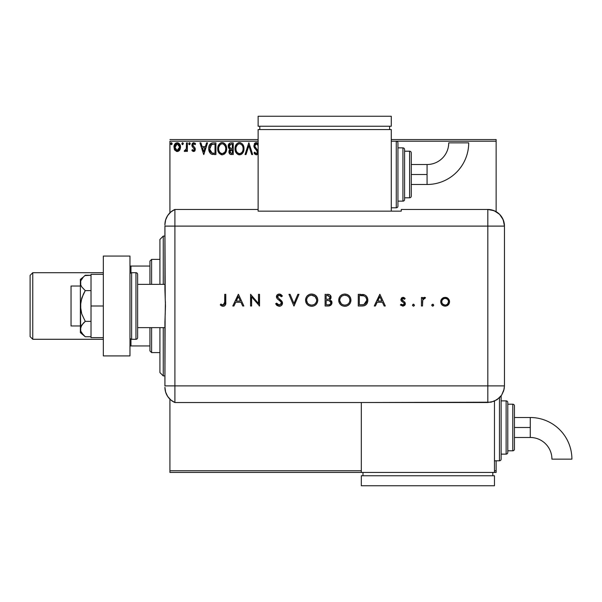<?xml version="1.0" encoding="UTF-8"?>
<svg xmlns="http://www.w3.org/2000/svg" width="602" height="602" viewBox="0 0 602 602"><rect width="100%" height="100%" fill="white"/><g stroke="black" fill="none" stroke-linecap="round" stroke-linejoin="round"><path stroke-width="0.9" d="M169.915 472.435L361.32 472.435L169.915 472.435L169.915 399.164L169.915 472.435M494.475 472.435L496.138 472.435L494.475 472.435L494.475 401.128L494.475 472.435L361.32 472.435L494.475 472.435M169.915 141.214L258.123 141.214L169.915 141.214L169.915 212.822L169.915 141.214M396.274 141.214L496.138 141.214L496.138 211.686L496.138 141.214L396.274 141.214L396.274 207.795A1.663 1.663 0 0 0 397.937 206.125L397.937 142.877A1.663 1.663 0 0 0 396.274 141.214L391.277 141.214L396.274 141.214A1.663 1.663 0 0 1 397.937 142.877L397.937 206.125A1.663 1.663 0 0 1 396.274 207.795L396.274 141.214M496.138 460.786L496.138 470.772L494.475 470.772L496.138 470.772L496.138 472.435L496.138 460.786M361.32 470.772L169.915 470.772L361.32 470.772M179.644 150.131L180.472 146.354L179.72 144.224L178.674 143.133L177.229 142.734L175.784 143.133L174.136 145.609L174.422 149.446L176.506 151.448L177.951 151.448L179.185 150.703L180.517 147.114C180.54 144.698 179.441 143.238 177.229 142.734C175.016 143.238 173.918 144.698 173.948 147.114L174.813 150.139L177.229 151.546L179.426 150.432M186.492 142.877L187.388 142.877L186.492 142.877L186.289 148.957L184.25 151.252L185.461 151.411L186.492 150.139L186.492 151.395L187.388 151.395L187.388 142.877L187.388 151.395L187.388 142.877L186.492 142.877L186.349 148.664L184.25 151.252L184.934 151.546L186.492 150.139L186.492 151.395L187.388 151.395L186.492 151.395M193.596 151.546L194.897 150.801L195.289 148.972L194.807 147.656L192.979 145.955L192.836 144.668L193.859 143.773L195.093 144.676L195.605 143.886L193.761 142.734L192.602 143.223L191.895 144.758L192.166 146.504L194.393 149.153L193.641 150.492L192.392 149.605L191.872 150.334L192.602 151.14L193.596 151.546L195.304 149.311L195.018 148.002L192.768 145.15L193.859 143.773L195.093 144.676L195.605 143.886L193.761 142.734L191.872 145.187L192.166 146.504L194.408 149.349L193.543 150.5L192.392 149.605L191.872 150.334L193.596 151.546M212.957 142.885L210.948 143.381L209.481 145.074L208.796 147.535L209.007 150.801L210.121 153.119L211.377 154.112L215.915 154.533L215.915 142.877L213.213 142.877C210.106 143.306 208.616 145.195 208.751 148.559C208.616 150.951 209.488 152.795 211.377 154.112L215.915 154.533L215.915 142.877L215.915 154.533L214.154 154.533M230.912 142.877L233.245 142.877L230.024 143.02L228.324 144.999L228.436 147.618L230.002 149.168L229.166 150.274L228.948 152.208L229.979 154.142L233.245 154.533L233.245 142.877L233.245 154.533L233.245 142.877L230.912 142.877C229.091 143.163 228.181 144.262 228.166 146.188L230.002 149.168L228.91 151.644C228.926 153.48 229.821 154.443 231.597 154.533L231.115 154.511M246.022 154.533L245.044 154.533L248.776 142.877L245.044 154.533L246.022 154.533L248.852 145.692L251.689 154.533L252.659 154.533L248.927 142.877L252.659 154.533L248.927 142.877L245.044 154.533L246.022 154.533L248.852 145.692L251.689 154.533L252.659 154.533L251.689 154.533M258.25 143.765L256.798 142.636L255.263 142.877L253.856 145.737L254.435 147.806L256.903 150.65L257.445 152.163L256.527 153.608L255.496 153.314L254.706 152.14L254.194 153.201L256.256 154.827L257.272 154.503L258.22 153.051M258.228 151.192L254.834 146.339L255.007 144.676L256.031 143.818L257.046 143.991L258.205 145.722L256.557 143.795M243.998 148.656L243.75 146.579L242.418 143.998L240.537 142.727L238.467 142.734L236.737 143.87L235.284 146.632L235.284 150.801L237.572 154.255L240.604 154.669L242.96 152.667L243.998 148.656C244.043 145.338 242.546 143.314 239.506 142.584C236.466 143.336 234.983 145.383 235.036 148.709C234.976 152.073 236.488 154.112 239.573 154.827C242.591 154.037 244.066 151.975 243.998 148.656M226.661 148.13L225.088 143.998L223.207 142.727L221.656 142.614L220.197 143.186L218.774 144.706L217.728 149.236L218.165 151.478L219.437 153.57L222.507 154.819L225.336 153.104L226.676 148.656C226.736 151.975 225.261 154.037 222.251 154.827C225.261 154.037 226.736 151.975 226.676 148.656C226.713 145.338 225.216 143.314 222.176 142.584C219.143 143.336 217.653 145.383 217.713 148.709C217.653 152.073 219.166 154.112 222.251 154.827M206.576 142.877L207.555 142.877L203.822 154.533L207.555 142.877L206.576 142.877L205.38 146.617L202.106 146.617L200.91 142.877L199.932 142.877L203.672 154.533L207.555 142.877L206.576 142.877L205.38 146.617L202.106 146.617L200.91 142.877L199.932 142.877L203.672 154.533L199.932 142.877L200.91 142.877M188.735 143.705L189.48 142.734L188.735 143.705L189.48 144.676L188.735 143.705L189.48 142.734L190.224 143.705L190.036 143.065L188.915 143.058L189.156 144.585L189.803 144.578L190.224 143.705L189.163 144.585M182.609 142.734L183.354 143.705L182.609 142.734L181.864 143.705L182.609 142.734L183.354 143.705L183.166 143.065L182.444 142.757L181.902 143.366L182.444 144.646L183.354 143.705L182.609 144.676L183.354 143.705L182.609 144.676L181.864 143.705L182.692 144.668M172.149 143.705L171.728 142.825L171.081 142.825L170.84 144.345L171.57 144.646L172.112 144.036L171.404 144.676L172.149 143.705L171.404 142.734L170.659 143.705L171.404 144.676L170.659 143.705L171.404 142.734L172.149 143.705L171.404 142.734M496.138 139.551L391.277 139.551L496.138 139.551L496.138 141.214L496.138 139.551M258.123 139.551L169.915 139.551L258.123 139.551M258.123 143.592L256.317 142.584L253.856 145.737L257.445 152.163L256.271 153.638L254.706 152.14L254.006 152.855L256.256 154.827L257.837 153.924M258.002 143.426L258.288 143.818M256.73 143.833L254.751 145.752L254.834 146.339M256.031 143.818L255.414 144.156M254.789 145.353L255.195 147.151M254.924 146.625L256.121 148.325M258.123 150.869L257.791 150.191M257.551 154.27L256.791 154.744M257.009 154.661L256.557 154.804M255.173 154.451L254.48 153.668M254.006 152.855L254.706 152.14L255.09 152.795M255.263 153.051L254.706 152.14M255.722 153.48L256.527 153.608M257.152 153.156L257.355 152.757M257.378 152.682L257.43 151.952M257.445 152.163L256.851 150.59M256.354 150.056L256.745 150.47M255.963 149.665L254.736 148.265M254.729 148.258L254.39 147.723M254.187 147.317L253.893 146.271M253.999 146.768L253.901 146.316M254.247 144.044L254.834 143.223M254.495 143.63L254.977 143.088M255.271 142.87L255.767 142.659M255.06 148.694L255.421 149.1M243.938 149.702L243.863 150.207M243.246 152.14L243.622 151.192M243.479 151.599L242.96 152.66M242.659 153.111L242.335 153.502M242.012 153.834L241.545 154.195L242.012 153.826M241.003 154.511L240.604 154.669M239.047 154.797L238.535 154.691M236.759 153.563L235.51 151.516M235.487 151.463L235.284 150.809M235.051 149.243L235.096 149.763M235.096 147.663L235.051 148.182M235.284 146.632L236.737 143.878M235.713 145.421L236.097 144.713M238.083 142.877L238.971 142.621M243.411 145.609L243.622 146.151M243.87 147.159L243.938 147.595M235.525 151.561L236.119 152.735M242.787 150.763L242.982 150.003M240.589 153.412L239.536 153.638C237.09 153.021 235.886 151.38 235.931 148.709L235.984 149.552L235.931 148.709C235.879 146.023 237.075 144.382 239.536 143.773C241.959 144.382 243.148 146.008 243.103 148.656L243.057 147.821L243.103 148.656C243.155 151.328 241.966 152.991 239.536 153.638L239.746 153.63M236.518 151.441L236.94 152.148M236.127 150.357L235.984 149.552M236.548 151.508L236.135 150.38M237.143 152.411L237.617 152.878L237.143 152.411M239.114 153.6L238.159 153.262M238.309 144.059L238.701 143.901M236.135 147.016L237.647 144.48M237.022 145.127L236.466 146.06M235.976 147.866L236.127 147.031M242.591 146.098L242.839 146.745M241.116 144.262L242.252 145.473M239.95 143.803L240.364 143.901M243.095 149.078L243.057 149.499M231.033 154.503L230.257 154.3M229.979 154.142L229.573 153.758L229.979 154.142M229.565 153.751L229.272 153.277M229.069 152.765L228.948 152.208M228.843 148.325L228.436 147.625M228.436 147.618L229.204 148.694M229.242 147.136L229.061 146.188L231.326 144.074L232.349 144.074L232.349 148.408L230.468 148.273L231.898 148.408L230.468 148.273L229.076 145.932L229.106 146.7M230.197 152.885L229.972 150.688L230.671 149.823L231.89 149.605L231.198 149.65M229.896 150.944L229.806 151.621L232.349 149.605L232.349 153.337L231.416 153.337L229.806 151.621L230.167 152.855M230.574 149.883L229.972 150.688M230.152 148.137L229.43 147.49M229.114 145.676L229.972 144.329M229.257 145.202L229.129 145.579M231.89 149.605L232.349 149.605L232.349 153.337L231.416 153.337M221.724 154.797L221.205 154.691M219.437 153.57L218.797 152.75M218.165 151.478L217.954 150.809M217.728 149.243L217.766 149.763M218.383 145.421L218.007 146.444M218.789 144.691L219.406 143.878M220.753 142.877L221.634 142.621M224.155 143.163L225.584 144.661L224.155 143.171M226.089 145.609L226.292 146.151M226.548 147.159L226.608 147.595M224.215 154.202L224.689 153.826M225.261 146.098L223.432 144.051L224.411 144.804M225.457 150.763L225.773 148.656C225.833 151.328 224.644 152.991 222.206 153.638L221.784 153.6L222.206 153.638C219.76 153.021 218.564 151.38 218.609 148.709C218.549 146.023 219.753 144.382 222.206 143.773C224.629 144.382 225.818 146.008 225.773 148.656L225.652 150.003M224.659 152.291L222.416 153.63M219.188 151.441L219.61 152.148M218.609 148.709L218.654 149.552L218.609 148.709M218.797 150.357L218.654 149.552M219.226 151.508L218.804 150.38M219.82 152.411L220.287 152.878L219.82 152.411M221.784 153.6L220.829 153.262M220.979 144.059L221.37 143.901M218.804 147.016L220.317 144.48M219.692 145.127L219.136 146.06M225.773 148.656L225.727 147.821L225.773 148.656M222.627 143.803L223.033 143.901M223.259 153.412L224.471 152.524M212.747 154.458L212.092 154.353M210.339 153.359L208.781 149.364M208.751 148.559L208.759 148.047M208.759 148.032L208.796 147.543M208.864 147.023L208.969 146.519M210.279 143.916L212.19 142.96M211.648 143.08L212.175 142.96M212.19 142.952L212.702 142.9M210.407 151.719L212.16 153.111L209.669 149.221L211.663 144.375L211.136 144.683L215.019 144.074L215.019 153.337L211.851 153.006L210.106 151.132M210.346 145.586L211.136 144.683M210.497 145.345L210.813 144.969M213.778 153.322L213.131 153.277M209.737 147.339L209.835 146.858M203.747 151.719L202.49 147.806L204.996 147.806L203.747 151.719L202.49 147.806L204.996 147.806L203.747 151.719M191.872 150.334L192.392 149.605L193.739 150.47M193.543 150.5L194.408 149.349L192.971 147.445M194.363 149.725L194.19 148.581L193.295 147.701M194.408 149.349L194.19 148.581L194.408 149.349M192.166 146.504L191.872 145.187M192.121 143.931L192.331 143.554M192.941 142.952L193.332 142.787M194.837 143.073L195.236 143.396M195.605 143.886L194.98 144.51M193.039 144.239L192.836 144.668M192.821 144.713L193.663 146.64M192.775 145.36L192.783 144.901M195.018 148.002L195.304 149.311M195.214 150.086L194.687 151.072M194.897 150.801L194.356 151.343M188.772 144.036L189.156 144.585M190.224 143.705L189.48 142.734L190.224 143.705M184.934 151.546L184.25 151.252L184.934 151.546L184.25 151.252L184.679 150.35L185.333 150.447M184.679 150.35L185.077 150.5L184.679 150.35M186.108 149.522L186.477 147.114M186.492 146.331L186.492 145.744M186.485 146.474L186.469 147.204M186.439 147.934L186.349 148.664M182.436 144.646L181.932 144.119M182.286 142.825L181.902 143.366M175.031 150.432L174.603 149.8M174.445 149.484L174.166 148.769M173.955 146.737L174.046 146M174.136 145.609L174.249 145.232M174.384 144.901L174.746 144.217M175.19 143.637L175.581 143.284M178.907 143.299L179.998 144.728M180.502 147.513L180.465 147.926M180.314 148.686L179.855 149.793M179.72 144.224L178.674 143.133M176.446 143.946L177.793 143.863L177.229 143.773L179.622 147.106L177.086 150.492L174.843 147.106L174.971 145.985L174.873 147.678L177.229 143.773L178.907 144.698M179.065 144.931L179.592 146.542M179.592 147.686L178.899 149.537L177.793 150.41M176.943 150.477L175.746 149.755L174.979 148.25M177.229 143.773L176.664 143.863M176.16 144.104L175.4 144.931L176.16 144.104M177.695 150.44L179.562 147.889M242.907 147.001L243.057 147.821M231.326 144.074L232.349 144.074L232.349 148.408L231.898 148.408M218.654 147.866L218.804 147.031M224.922 145.473L225.727 147.821M214.056 144.074L215.019 144.074L215.019 153.337L214.432 153.337M209.865 150.425L209.744 149.868M211.799 144.314L212.243 144.202M174.843 147.106L174.873 146.542M174.971 145.985L175.4 144.931M177.793 143.863L178.297 144.104M179.494 148.242L179.057 149.296M176.664 150.41L176.16 150.146M174.971 148.242L174.873 147.678M163.255 375.896L159.921 372.57L159.921 327.631L159.921 372.57L163.255 375.896L164.918 375.896L163.255 375.896L163.255 327.631L163.255 375.896M159.921 239.415L163.255 236.089L164.918 236.089L163.255 236.089L163.255 284.355L163.255 236.089L159.921 239.415L159.921 284.355L159.921 239.415M149.936 327.631L149.936 350.936L151.606 352.599L151.606 327.631L151.606 352.599L159.921 352.599L151.606 352.599L149.936 350.936L149.936 327.631M149.936 266.046L149.936 284.355L149.936 261.057L149.936 266.046L129.964 266.046L130.965 266.046L130.965 272.841L130.965 266.046L149.936 266.046M151.606 259.387L149.936 261.057L151.606 259.387L151.606 284.355L151.606 259.387L159.921 259.387L151.606 259.387M129.964 345.939L149.936 345.939L130.965 345.939L130.965 339.144L130.965 345.939L129.964 345.939M32.764 272.706L30.1 275.37L30.1 336.616L32.764 339.28L32.764 272.706L32.764 339.28L103.333 339.28L32.764 339.28L30.1 336.616L30.1 275.37L32.764 272.706L103.333 272.706L32.764 272.706M80.367 286.018L71.044 286.018L71.044 325.968L80.367 325.968L71.044 325.968L71.044 286.018L80.367 286.018M80.367 332.628L85.273 336.744L83.332 334.945L85.273 336.744L91.015 336.744L85.273 336.744L81.782 333.072L80.736 331.1L80.367 305.997L80.367 332.628L80.367 329.053L80.736 331.092L80.367 329.053L81.21 325.968L80.736 327.021L83.332 323.169L85.273 321.37L91.015 321.37L85.273 321.37L81.782 314.033L80.736 310.083L80.736 301.933L83.332 294.22L85.273 290.615L91.015 290.615L85.273 290.615L81.774 286.936L80.736 284.964L80.736 280.893L83.332 277.04L85.273 275.242L91.015 275.242L84.844 275.611M164.918 284.355L137.625 284.355L164.918 284.355M137.625 327.631L164.918 327.631L137.625 327.631M131.627 339.28L131.627 272.706A1.663 1.663 0 0 0 129.964 274.369A1.663 1.663 0 0 1 131.627 272.706L131.627 339.28L135.954 339.28A1.663 1.663 0 0 0 137.625 337.617L137.625 274.369A1.663 1.663 0 0 0 135.954 272.706L135.954 339.28L135.954 272.706L131.627 272.706L135.954 272.706A1.663 1.663 0 0 1 137.625 274.369L137.625 337.617A1.663 1.663 0 0 1 135.954 339.28L131.627 339.28A1.663 1.663 0 0 1 129.964 337.617A1.663 1.663 0 0 0 131.627 339.28M129.964 256.061L129.964 355.925L103.333 355.925L129.964 355.925L129.964 256.061L103.333 256.061L103.333 355.925L103.333 256.061L129.964 256.061M91.015 337.617L103.333 337.617L91.015 337.617L91.015 305.997L103.333 305.997L91.015 305.997L91.015 274.369L103.333 274.369L91.015 274.369L91.015 337.617M80.367 329.053L81.774 325.05L85.273 321.37L81.782 314.033L80.367 305.997L80.367 279.366L80.736 284.957L81.774 286.936L85.273 290.615L81.774 297.975L80.367 305.997L80.367 282.932L80.736 280.893L83.317 277.055M83.332 277.04L80.367 279.366M83.196 334.802L80.736 331.1M164.918 387.274A16.645 16.645 0 0 0 174.904 402.527A16.645 16.645 0 0 1 164.918 387.274L165.61 392.03L167.634 396.394L170.825 399.991L174.904 402.527L174.904 209.458L170.825 211.994L167.634 215.599L165.61 219.956L164.918 224.712A16.645 16.645 0 0 1 174.904 209.458A16.645 16.645 0 0 0 164.918 224.712L164.918 225.118M165.226 297.546L164.918 226.104L174.904 226.104L174.904 209.458L174.904 226.104L164.918 226.104L164.918 289.682L165.475 305.989L164.918 322.303L164.918 385.882L165.121 316.464M174.904 385.882L174.904 226.104L487.816 226.104L487.816 385.882L164.918 385.882L174.904 385.882L174.904 226.104L174.904 402.527L174.904 385.882L174.904 402.527L487.816 402.52L487.816 385.882L174.904 385.882M165.407 301.737L165.226 314.425M431.837 305.545L432.545 306.125L433.417 305.854L433.274 304.364L431.83 304.8L432.733 304.198L431.762 305.169L432.733 306.14L433.703 305.169L432.733 304.198L433.703 305.169L432.733 306.14M413.83 306.072L414.432 305.169L413.461 306.14L412.513 305.364L413.273 306.125L414.266 305.711L413.837 304.273L413.092 304.273L412.49 305.169L413.461 304.198L412.49 305.169L413.461 304.198L414.432 305.169L413.461 304.198M375.392 305.997L374.256 305.997L379.779 294.34L374.256 305.997L375.392 305.997L377.168 302.257L382.443 302.257L384.166 305.997L385.303 305.997L379.93 294.34L374.256 305.997L375.392 305.997L377.168 302.257L382.443 302.257L384.166 305.997L385.303 305.997L379.93 294.34L385.303 305.997L384.166 305.997M338.7 300.217L339.152 302.565L340.506 304.537L342.493 305.861L344.848 306.29L347.196 305.846L349.175 304.507L350.514 302.52L350.951 300.165L350.507 297.787L349.152 295.793L347.128 294.468L344.449 294.047L342.41 294.513L340.205 296.109L339.144 297.87L338.7 300.217C339.061 303.95 341.108 305.974 344.848 306.29C348.581 305.951 350.62 303.905 350.951 300.165C350.612 296.38 348.543 294.34 344.75 294.047C341.033 294.423 339.016 296.477 338.7 300.217M305.545 300.217L305.989 302.565L307.344 304.537L309.33 305.861L311.685 306.29L314.041 305.846L316.02 304.507L317.352 302.52L317.788 300.165L317.344 297.787L315.99 295.793L313.973 294.468L311.294 294.047L309.247 294.513L307.043 296.109L305.982 297.87L305.545 300.217C305.899 303.95 307.946 305.974 311.685 306.29C315.425 305.951 317.457 303.905 317.788 300.165C317.45 296.38 315.38 294.34 311.588 294.047C307.87 294.423 305.854 296.477 305.545 300.217M279.208 306.29L281.525 305.395L282.541 303.137L281.623 300.955L277.567 297.32L277.597 296.101L278.545 295.326L280.186 295.499L281.443 296.733L282.391 296.018L281.089 294.619L279.283 294.047L277.259 294.792L276.453 297.245L277.274 298.765L281.074 301.978L281.3 303.927L279.208 305.094L277.68 304.477L276.649 303.152L275.671 303.747L277.07 305.56L279.208 306.29C281.187 306.14 282.3 305.094 282.541 303.137L277.462 296.711L279.17 295.236L281.443 296.733L282.391 296.018L279.283 294.047C277.552 294.152 276.596 295.055 276.416 296.763L277.063 298.539L281.074 301.978L281.495 303.122L279.208 305.094L276.649 303.152L275.671 303.747L278.922 306.283M233.937 305.997L232.801 305.997L238.324 294.34L232.801 305.997L233.937 305.997L235.713 302.257L240.996 302.257L242.711 305.997L243.848 305.997L238.475 294.34L232.801 305.997L233.937 305.997L235.713 302.257L240.996 302.257L242.711 305.997L243.848 305.997L238.475 294.34L243.848 305.997L242.711 305.997M224.734 302.091L224.019 304.793L222.732 305.056L220.866 304.055L220.249 304.951L223.064 306.29L224.418 305.974L225.396 304.981L225.78 294.34L224.734 294.34L224.734 302.091L223.116 305.094L220.866 304.055L220.249 304.951L223.064 306.29C225.186 305.906 226.096 304.544 225.78 302.212L225.78 294.34L224.734 294.34L224.689 303.333M251.621 305.997L251.621 296.846L259.537 305.997L259.537 294.34L258.491 294.34L258.491 303.513L250.575 294.34L250.575 305.997L251.621 305.997L250.575 305.997L251.621 305.997L251.621 296.846L259.537 305.997L259.537 294.34L258.491 294.34L258.491 303.513L250.575 294.34L250.575 305.997L250.793 294.34M297.847 294.34L298.968 294.34L294.039 305.997L298.968 294.34L297.847 294.34L293.964 303.521L290.081 294.34L288.96 294.34L293.889 305.997L288.96 294.34L293.889 305.997L298.968 294.34L297.847 294.34L293.964 303.521L290.081 294.34L288.96 294.34L290.081 294.34M328.609 305.982L325.11 305.997L328.955 305.951L331.333 304.635L331.83 301.7L329.738 299.706L330.746 298.652L331.017 296.568L329.264 294.581L325.11 294.34L325.11 305.997L325.11 294.34L325.11 305.997L328.263 305.997C330.468 305.936 331.71 304.838 331.98 302.686L329.738 299.706L331.085 297.23C330.784 295.176 329.55 294.212 327.383 294.34L327.721 294.348M361.877 305.997L364.759 305.553L366.648 304.078L367.739 301.482L367.634 298.569L366.467 296.237L364.729 294.927L358.273 294.34L358.273 305.997L361.877 305.997C365.625 305.959 367.611 304.063 367.83 300.315C367.852 297.674 366.678 295.823 364.315 294.762L358.273 294.34L358.273 305.997L358.273 294.34L360.628 294.34M402.994 297.328L401.436 297.975L400.864 299.909L401.542 301.233L403.987 302.911L404.243 304.01L403.325 305.003L401.082 304.198L400.39 304.988L403.069 306.132L404.597 305.44L405.312 303.927L404.77 302.174L401.903 299.728L402.565 298.464L404.461 299.269L405.169 298.539L403.626 297.433L402.994 297.328L400.842 299.563L401.233 300.872L403.987 302.911L404.273 303.724L402.776 305.094L401.082 304.198L400.39 304.988L402.828 306.14L405.319 303.686L404.928 302.37L401.888 299.518L402.994 298.374L404.461 299.269L405.169 298.539L402.776 297.335M422.499 305.997L421.453 305.997L422.499 305.997L422.785 299.886L423.469 298.758L424.914 298.524L425.486 297.621L423.936 297.441L422.499 298.735L422.499 297.478L421.453 297.478L421.453 305.997L421.453 297.478L421.453 305.997L422.499 305.997L422.687 300.21L425.486 297.621L424.576 297.328L422.499 298.735L422.499 297.478L421.453 297.478L422.499 297.478M441.891 298.743L441.01 300.135L440.739 302.189L441.462 304.213L442.673 305.44L444.697 306.125L446.827 305.839L449.212 303.446L449.521 301.346L449.077 299.751L447.692 298.125L446.037 297.411L442.568 298.125L440.724 301.76C440.973 304.462 442.44 305.921 445.134 306.14C447.82 305.914 449.288 304.454 449.536 301.76L448.37 298.735L445.134 297.328L441.891 298.743M487.816 209.458L487.816 226.104L504.461 226.104C503.475 215.99 497.929 210.444 487.816 209.458A16.645 16.645 0 0 1 504.461 226.104L503.197 219.73L499.585 214.335L494.182 210.723L487.816 209.458L401.263 209.458L401.263 211.151L258.123 211.151L258.123 209.458L174.904 209.458L174.904 226.104L487.816 226.104L487.816 209.458L401.263 209.458L401.263 211.151L258.123 211.151L258.123 209.458L174.904 209.458M504.461 226.104L504.461 382.556L504.461 226.104L487.816 226.104L487.816 385.882L504.446 385.882L504.461 382.556L504.446 385.882L487.816 385.882L487.816 402.52L494.182 401.248L499.577 397.644L501.647 395.123L503.731 390.713L504.446 385.882L504.13 389.133L501.647 395.123L497.056 399.713L491.059 402.196L361.32 402.52L361.32 472.435L361.32 402.527L174.904 402.527M224.734 294.34L225.78 294.34L225.765 302.911M225.765 302.972L225.727 303.611M222.258 306.185L221.1 305.643M220.249 304.951L220.866 304.055L221.227 304.296M220.866 304.055L223.357 305.079M223.598 305.018L224.569 304.018M238.384 296.613L240.439 301.068L236.277 301.068L238.384 296.613L240.439 301.068L236.277 301.068L238.384 296.613M258.491 294.34L259.537 294.34L259.296 305.997M277.063 305.553L276.649 305.169M276.273 304.717L275.964 304.258M275.671 303.747L276.649 303.152L276.875 303.513M277.341 304.138L279.629 305.063M281.443 303.536L281.044 304.319M281.375 303.769L281.465 302.814M281.495 303.122L280.615 301.452M279.892 300.812L278.974 300.12M278.47 299.758L277.499 298.976M276.468 296.214L276.627 295.695M276.897 295.206L277.229 294.829M277.266 294.792L277.71 294.468M278.109 294.265L278.726 294.092M279.772 294.077L280.231 294.19M282.391 296.018L281.443 296.733L281.179 296.395M279.343 295.243L278.553 295.326M277.492 296.402L277.567 297.32M277.462 296.711L278.997 298.81M280.284 299.736L281.337 300.646M281.939 301.361L282.466 302.528M281.51 305.402L280.871 305.876M278.387 304.928L277.68 304.477M305.568 299.623L305.65 299.021M305.786 298.442L305.989 297.862M306.019 297.787L306.23 297.335M306.252 297.283L306.516 296.831M306.689 296.568L307.396 295.74M309.789 294.31L310.384 294.16M310.399 294.16L310.986 294.069M311.588 294.047L312.197 294.069M313.988 294.476L315.967 295.77M316.02 295.823L317.344 297.787M317.367 297.839L317.51 298.246M317.781 299.856L317.781 300.466M317.344 302.528L316.035 304.484M316.005 304.522L315.531 304.951M314.899 305.41L312.882 306.185M311.986 306.283L311.385 306.283M309.338 305.861L307.351 304.544L305.899 302.324M316.742 300.406L316.742 300.157C316.426 297.125 314.726 295.484 311.64 295.236C314.726 295.484 316.426 297.125 316.742 300.157L316.366 302.091L315.019 303.912M312.626 305.011L312.137 305.079M316.742 300.157L316.742 300.157C316.441 303.227 314.741 304.868 311.64 305.094L309.729 304.755L308.104 303.717M307.411 302.926L306.584 300.217C306.885 297.17 308.57 295.507 311.64 295.236L315.237 296.643L316.742 299.916M316.065 302.686L316.366 302.091M316.374 302.091L316.524 301.655M310.135 304.89L311.64 305.094C308.593 304.86 306.907 303.235 306.584 300.217L306.606 299.721L306.584 300.217M306.689 301.233L306.96 302.121M309.255 304.537L309.737 304.755M309.293 295.808L310.203 295.447M307.517 297.305L308.442 296.35M306.96 298.291L307.208 297.787M306.681 299.202L306.794 298.758M330.438 295.394L330.799 295.958M331.002 297.975L330.754 298.637M331.378 300.812L331.679 301.316M331.83 301.685L331.943 302.159M331.958 303.062L331.702 304.025M331.326 304.642L330.852 305.139M329.648 305.801L329.234 305.906M328.15 300.503L326.848 300.466L329.031 300.601L330.934 302.686C330.528 304.296 329.429 305.003 327.646 304.8L326.156 304.8L326.156 300.466L328.76 300.556M329.49 304.589L329.016 304.702M327.924 299.217L326.156 299.269L326.156 295.537L327.571 295.537L330.039 297.253C329.648 298.803 328.587 299.48 326.856 299.269L327.917 299.224M329.941 296.651L330.024 297.034M328 295.552L328.421 295.597M329.738 298.253L330.039 297.253L329.49 298.569M327.646 304.8L326.156 304.8L326.156 300.466L326.848 300.466M326.856 299.269L326.156 299.269L326.156 295.537L327.571 295.537M338.949 298.442L339.144 297.862M339.182 297.787L339.393 297.328M339.415 297.283L339.671 296.839M344.75 294.047L345.36 294.069M347.128 294.468L349.137 295.778M350.522 297.832L350.673 298.253M350.928 300.759L350.846 301.361M350.499 302.543L349.19 304.492M348.054 305.41L348.686 304.951M347.188 305.854L346.052 306.185M344.547 306.283L345.149 306.283M342.47 305.854L341.447 305.312M341.409 305.282L340.521 304.559M339.596 303.416L339.069 302.362M338.813 301.444L338.949 302.001M349.958 303.558L350.514 302.52M349.897 300.406L349.905 300.157C349.604 303.227 347.903 304.868 344.803 305.094L345.3 305.079L344.803 305.094C341.755 304.86 340.07 303.235 339.746 300.217C340.047 297.17 341.733 295.507 344.803 295.236L347.091 295.763L344.803 295.236C347.881 295.484 349.581 297.125 349.905 300.157L349.687 301.655M345.789 305.011L345.3 305.079M343.29 304.89L342.892 304.755M341.236 303.694L339.769 300.707M349.905 300.157L349.529 298.238L349.905 300.157M348.799 303.295L348.174 303.912M339.844 301.233L340.122 302.121M342.44 304.552L341.251 303.701M344.803 295.236L344.314 295.258L344.803 295.236M342.455 295.808L343.358 295.447M340.679 297.305L341.605 296.35M340.122 298.291L340.371 297.787M339.844 299.202L339.957 298.758M339.769 299.721L339.837 299.232M362.502 294.416L363.856 294.626M365.85 295.627L366.392 296.139M366.475 296.244L366.979 296.952M367.37 297.749L367.634 298.577M367.807 300.91L367.739 301.474M367.22 303.145L366.934 303.664M367.212 303.167L366.896 303.717M364.759 305.553L364.21 305.733M364.172 305.741L362.479 305.982M363.179 304.672L359.319 304.8L359.319 295.537L363.713 295.86C365.753 296.628 366.776 298.11 366.784 300.315L366.738 299.57L366.784 300.315L363.984 304.499L364.586 304.258M366.731 299.503L366.016 297.546L366.738 299.585M366.746 301.008L366.565 301.888M364.91 304.078L362.976 304.695M362.833 295.68L363.495 295.808M361.034 295.552L361.937 295.59M366.016 297.546L365.339 296.756L366.016 297.546M364.3 304.386L364.804 304.138M366.626 301.655L366.242 302.648M366.626 301.67L366.731 301.098M360.651 304.8L359.319 304.8L359.319 295.537L360.583 295.537M379.839 296.613L381.894 301.068L377.732 301.068L379.839 296.613L381.894 301.068L377.732 301.068L379.839 296.613M404.213 297.712L404.71 298.088M405.169 298.539L404.461 299.269L404.168 298.953M403.212 298.396L402.572 298.457M402.204 298.727L402.302 300.436M401.888 299.518L402.061 300.12M402.437 300.556L403.889 301.467M404.604 302.008L405.319 303.686L405.018 302.52M405.281 304.176L405.146 304.635M404.913 305.063L404.597 305.44M400.39 304.988L401.082 304.198L401.436 304.552M401.835 304.838L402.286 305.026M402.527 305.079L403.287 305.018M403.325 305.003L403.814 304.71M404.243 304.002L403.852 302.776M404.205 303.295L402.971 302.189M412.566 305.545L412.49 305.169M423.379 297.734L423.921 297.441M424.41 297.335L425.486 297.621L424.651 298.419M424.576 297.328L425.486 297.621M424.914 298.524L424.38 298.374L424.914 298.524M424.049 298.426L423.469 298.758M423.274 298.953L422.905 299.57M422.785 299.886L422.649 300.39M422.574 300.932L422.514 302.038M422.506 302.294L422.499 303.13M443.787 297.523L443.358 297.674M444.675 297.35L445.134 297.328M446.037 297.411L446.895 297.666M447.339 297.9L447.903 298.283M449.468 300.932L449.242 300.135M449.536 301.76L449.513 302.189M448.791 304.221L448.257 304.883M447.692 305.364L447.301 305.62M447.263 305.643L446.834 305.839M445.992 306.072L444.697 306.125M442.003 304.875L441.462 304.213M440.762 301.113L440.837 300.699M440.882 300.541L441.018 300.135M448.475 302.099L448.49 301.768C448.302 303.814 447.181 304.928 445.126 305.094L445.781 305.041L445.126 305.094C443.08 304.928 441.958 303.814 441.77 301.768L441.83 302.422L441.77 301.768C441.958 299.713 443.08 298.577 445.126 298.374C447.181 298.584 448.302 299.713 448.49 301.768L447.519 304.145L445.781 305.041M443.245 298.953L442.335 299.879L443.832 298.63L445.126 298.374L443.832 298.63M448.43 301.09L448.49 301.768M445.48 298.396L447.075 299.006M442.018 303.047L441.83 302.422M442.733 304.138L445.126 305.094L443.253 304.559L442.018 303.054M442.319 299.901L441.83 301.083M441.823 301.128L442.327 299.886M316.72 300.654L316.652 301.143M311.151 305.079L310.67 305.018M308.089 303.701L307.441 302.972M306.681 301.188L306.606 300.707M306.606 299.721L306.674 299.232M310.662 295.334L311.151 295.258M330.603 301.602L330.912 302.362M330.611 303.724L330.257 304.145M349.882 300.654L349.815 301.143M344.314 305.079L343.832 305.018M343.825 295.334L344.314 295.258M346.729 295.605L348.392 296.643L349.529 298.238M366.099 302.896L365.181 303.89M362.329 304.747L361.493 304.785M427.074 174.505L427.074 184.49A41.636 41.636 0 0 0 468.702 142.855L448.731 142.855A21.664 21.664 0 0 1 427.074 164.519L427.074 174.505L411.256 174.505L411.256 196.139L411.256 152.863A1.663 1.663 0 0 0 409.586 151.2L409.586 197.802A1.663 1.663 0 0 0 411.256 196.139A1.663 1.663 0 0 1 409.586 197.802L409.586 151.2L404.597 151.2L409.586 151.2A1.663 1.663 0 0 1 411.256 152.863L411.256 174.505L427.074 174.505L427.074 164.519A21.664 21.664 0 0 0 448.731 142.855L468.702 142.855A41.636 41.636 0 0 1 427.074 184.49L427.074 174.505M402.934 147.874L402.934 201.136A1.663 1.663 0 0 0 404.597 199.473L404.597 149.537A1.663 1.663 0 0 0 402.934 147.874L397.937 147.874L402.934 147.874A1.663 1.663 0 0 1 404.597 149.537L404.597 199.473A1.663 1.663 0 0 1 402.934 201.136L402.934 147.874M404.597 197.802L409.586 197.802L404.597 197.802M397.937 201.136L402.934 201.136L397.937 201.136M391.277 207.795L396.274 207.795L391.277 207.795M391.277 211.151L391.277 129.565L258.123 129.565L258.123 209.458L258.123 129.565L391.277 129.565L391.277 211.151M259.793 126.239L259.793 129.565L259.793 126.239M389.614 126.239L389.614 129.565L389.614 126.239M258.123 116.246L258.123 126.239L258.123 116.246L391.277 116.246L391.277 126.239L258.123 126.239L391.277 126.239L391.277 116.246L258.123 116.246M530.264 417.51A41.636 41.636 0 0 1 571.9 459.145A41.636 41.636 0 0 0 530.264 417.51L530.264 427.495L530.264 417.51L514.447 417.51M551.929 459.145A21.664 21.664 0 0 0 530.264 437.481L530.264 427.495L514.447 427.495L530.264 427.495L530.264 437.481A21.664 21.664 0 0 1 551.929 459.145L571.9 459.145L551.929 459.145M501.135 459.123A1.663 1.663 0 0 1 499.464 460.786L494.475 460.786L499.464 460.786L499.464 397.756L499.464 460.786A1.663 1.663 0 0 0 501.135 459.123L501.135 395.875L501.135 459.123M506.124 400.864A1.663 1.663 0 0 1 507.787 402.527L507.787 452.463A1.663 1.663 0 0 1 506.124 454.126L501.135 454.126L506.124 454.126L506.124 400.864L501.135 400.864L506.124 400.864L506.124 454.126A1.663 1.663 0 0 0 507.787 452.463L507.787 402.527A1.663 1.663 0 0 0 506.124 400.864M512.784 404.198A1.663 1.663 0 0 1 514.447 405.861L514.447 449.137A1.663 1.663 0 0 1 512.784 450.8L507.787 450.8L512.784 450.8L512.784 404.198L507.787 404.198L512.784 404.198L512.784 450.8A1.663 1.663 0 0 0 514.447 449.137L514.447 405.861A1.663 1.663 0 0 0 512.784 404.198M362.983 472.435L362.983 475.761L362.983 472.435M492.812 475.761L492.812 472.435L492.812 475.761M361.32 475.761L361.32 485.754L361.32 475.761L494.475 475.761L494.475 485.754L494.475 475.761L361.32 475.761M494.475 485.754L361.32 485.754L494.475 485.754M427.074 184.49L411.256 184.49M427.074 164.519L411.256 164.519M530.264 437.481L514.447 437.481"/></g></svg>
